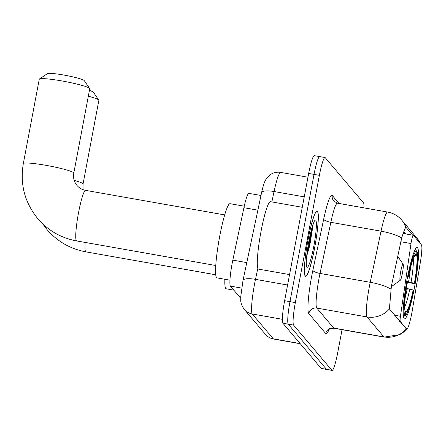 <?xml version="1.0" encoding="UTF-8"?>
<svg xmlns="http://www.w3.org/2000/svg" width="444" height="444" viewBox="0 0 444 444"><rect width="100%" height="100%" fill="white"/><g stroke="black" fill="none" stroke-linecap="round" stroke-linejoin="round"><path stroke-width="0.67" d="M399.606 321.323L400.266 321.439A6.849 0.821 -80 0 1 400.449 316.272L411.005 243.545A6.849 0.821 -80 0 1 411.399 241.209A6.849 0.821 -80 0 1 413.275 235.276A6.849 0.821 -80 0 1 413.353 235.32L421.406 244.833A18.493 2.22 100 0 1 420.413 261.932L412.404 309.818A18.493 2.22 100 0 1 411.838 312.987A18.493 2.22 100 0 1 406.765 329.004L406.149 328.899M414.491 287.451A36.297 4.362 100 0 0 417.155 247.402A36.297 4.362 100 0 0 407.198 278.843A36.297 4.362 100 0 0 404.534 318.897A36.297 4.362 100 0 0 414.491 287.451M400.266 321.439L406.565 328.876A18.493 2.22 100 0 0 406.765 329.004M240.742 298.318L230.403 286.114A20.546 2.47 -80 0 1 232.823 260.134L243.917 207.703A20.546 2.47 -80 0 1 248.862 193.356L260.972 195.493M314.685 247.608A33.217 3.99 100 0 0 317.127 210.961A33.217 3.99 100 0 0 308.014 239.732A33.217 3.99 100 0 0 305.577 276.384A33.217 3.99 100 0 0 314.685 247.608M406.338 328.91L389.41 308.924L391.397 285.991L401.687 237.923C403.918 231.063 405.328 227.511 405.927 227.273L412.659 235.165M308.78 246.015A27.739 3.33 100 0 0 311.089 230.985M306.765 255.5A27.739 3.33 100 0 0 308.325 248.368M319.885 156.738A20.546 2.47 100 0 0 319.663 156.593L314.302 155.65A20.546 2.47 100 0 0 308.669 173.443L284.626 300.688L289.982 301.637A20.546 2.47 100 0 0 288.25 324.164L326.501 369.325A20.546 2.47 100 0 0 326.729 369.469A20.546 2.47 100 0 1 326.501 369.325L288.25 324.164A20.546 2.47 100 0 1 289.982 301.637L314.025 174.392L289.982 301.637L295.338 302.58A20.546 2.47 100 0 0 293.606 325.108L331.857 370.268A20.546 2.47 100 0 0 332.084 370.413A20.546 2.47 100 0 0 337.718 352.614L342.058 329.664M319.663 156.593A20.546 2.47 100 0 0 314.025 174.392A20.546 2.47 100 0 1 319.663 156.593L325.019 157.542A20.546 2.47 100 0 0 319.38 175.336L295.338 302.58M403.896 231.474L406.032 233.994M363.991 207.875A20.546 2.47 100 0 0 363.497 202.841L325.241 157.681A20.546 2.47 100 0 0 325.019 157.542M306.798 255.15A27.395 3.291 100 0 0 308.747 245.976A27.395 3.291 100 0 0 311.005 231.33M284.626 300.688A20.546 2.47 100 0 0 282.895 323.221L321.145 368.376A20.546 2.47 100 0 0 321.367 368.52L332.084 370.413M308.652 249.911A32.873 3.952 100 0 0 309.296 246.625A32.873 3.952 100 0 0 312.265 226.718M308.047 239.771A32.873 3.952 100 0 0 305.633 276.046A32.873 3.952 100 0 0 314.652 247.569A32.873 3.952 100 0 0 317.066 211.294A32.873 3.952 100 0 0 308.047 239.771M302.275 207.293L270.435 201.67A34.244 4.113 100 0 0 261.039 231.335A34.244 4.113 100 0 0 258.525 269.12L289.555 274.597M313.758 246.514A23.97 2.88 100 0 0 315.146 220.18A23.97 2.88 100 0 0 308.941 240.826A23.97 2.88 100 0 0 306.871 267.044A23.97 2.88 100 0 0 313.758 246.514M306.704 256.088L309.79 245.443L313.253 223.737M311.033 231.202L308.469 243.429M313.042 224.309L309.079 245.471L307.098 252.558M89.422 90.432A18.837 1.859 10.7 0 1 93.301 92.13A18.837 1.859 10.7 0 1 93.334 92.18A18.837 1.859 10.7 0 1 93.362 92.224M74.204 180.403A25.685 2.531 10.7 0 1 82.911 183.727A25.685 2.531 10.7 0 1 83.039 184.06L98.857 100.344A25.685 2.531 -169.3 0 0 98.779 100.078A25.685 2.531 -169.3 0 0 98.729 100.011A25.685 2.531 -169.3 0 0 88.323 96.231M406.71 281.49L414.419 283.266A29.448 3.535 100 0 0 416.594 254.95L417.177 251.853L415.945 250.244M224.864 279.282A37.668 4.523 100 0 0 226.185 288.794L233.816 290.143M407.781 275.835L408.219 275.957A32.601 3.918 100 0 1 416.489 251.038L415.406 249.456A33.972 4.079 100 0 0 415.223 249.461M417.177 251.853A32.601 3.918 100 0 1 414.735 283.644L406.56 282.34M406.526 282.534L406.954 282.65A32.601 3.918 100 0 0 404.512 314.446L402.919 315.556M406.954 282.65L407.276 283.028A29.448 3.535 100 0 0 405.095 311.344L404.512 314.446M416.489 251.038L415.906 254.14A29.448 3.535 100 0 0 415.506 254.284A29.448 3.535 100 0 0 408.541 276.329L408.219 275.957M414.735 283.644L414.419 283.266M415.073 254.717L415.906 254.14M408.541 276.329L407.697 276.279M416.594 254.95L413.913 256.821M405.683 315.101A32.601 3.918 100 0 1 405.2 315.257L403.607 316.367A33.972 4.079 100 0 0 404.129 316.206L405.683 315.101A32.601 3.918 100 0 0 413.469 290.343L413.153 289.965L406.404 288.356M405.2 315.257L405.783 312.154A29.448 3.535 100 0 0 413.153 289.965M405 311.005L405.783 312.154M215.762 265.501L76.673 240.942C61.089 238.034 48.124 230.591 37.773 218.631C24.686 202.492 19.869 184.155 23.316 163.608A25.685 2.531 10.7 0 1 47.497 165.601A25.685 2.531 10.7 0 1 73.665 172.81A25.685 2.531 10.7 0 1 73.793 173.143L89.738 88.761A25.685 2.531 -169.3 0 0 89.66 88.489A25.685 2.531 -169.3 0 0 89.61 88.423A25.685 2.531 -169.3 0 0 64.696 81.452A25.685 2.531 -169.3 0 0 39.433 78.999L47.38 73.632A18.837 1.859 10.7 0 1 65.906 75.43A18.837 1.859 10.7 0 1 84.177 80.547A18.837 1.859 10.7 0 1 84.216 80.592A18.837 1.859 10.7 0 1 84.243 80.642M39.433 78.999A25.685 2.531 -169.3 0 0 39.261 79.221L23.316 163.608M400.771 271.256A8.22 0.988 100 0 0 400.299 280.286A8.22 0.988 100 0 0 402.425 273.204A8.22 0.988 100 0 0 403.135 264.219A8.22 0.988 100 0 0 400.771 271.256M244.244 206.199L230.042 203.691A37.668 4.523 100 0 0 219.708 236.319A37.668 4.523 100 0 0 216.938 277.883L229.942 280.175M406.565 328.876L405.905 328.76M257.87 210.162L243.917 207.703M246.775 262.598L232.823 260.134M241.63 288.095L230.403 286.114M394.422 315.207L400.449 316.272M400.766 241.736L411.005 243.545M328.982 329.565A34.244 4.113 -80 0 1 325.752 333.572L308.824 313.592A6.849 6.765 139.7 0 1 316.788 308.075L333.71 328.055A27.395 3.291 100 0 0 334.01 328.244C329.964 328.776 328.094 329.426 328.405 330.181M308.824 313.592A34.244 4.113 -80 0 1 311.71 276.046A34.244 4.113 -80 0 1 312.865 270.291L323.682 219.169A34.244 4.113 -80 0 1 332.295 195.499L339.055 203.474M319.097 278.038A27.395 3.291 100 0 0 316.788 308.075L367.005 316.944A27.395 3.291 -80 0 1 369.314 286.902A27.395 3.291 -80 0 1 370.235 282.301L381.052 231.18A27.395 3.291 -80 0 1 387.645 212.054L337.429 203.186A27.395 3.291 100 0 0 330.836 222.316L320.019 273.437A27.395 3.291 100 0 0 319.097 278.038M389.41 308.924A23.97 23.682 139.7 0 1 367.005 316.944L383.932 336.924A23.97 23.682 -40.3 0 0 406.321 328.926M405.927 227.273A23.97 23.682 -40.3 0 0 401.809 220.191C398.04 215.828 393.317 213.12 387.645 212.054M401.809 220.191L416.838 237.94A23.97 23.682 139.7 0 1 420.413 243.662M401.687 237.923A23.97 6.438 -168.1 0 0 381.052 231.18L330.836 222.316A6.849 1.843 11.9 0 1 323.682 219.169M390.953 289.094A23.97 6.438 -168.1 0 0 370.235 282.301L320.019 273.437A6.849 1.843 11.9 0 1 312.865 270.291M406.737 328.998L403.224 332.367L399.789 334.615L384.226 337.113A27.395 3.291 -80 0 1 383.932 336.924L333.71 328.055A6.849 6.765 139.7 0 0 325.752 333.572M293.606 325.108L282.895 323.221M331.857 370.268L321.145 368.376M319.38 175.336L308.669 173.443M337.429 203.186L333.766 201.11A6.849 6.765 139.7 0 1 332.295 195.499M406.071 227.389L405.783 227.339M257.831 268.276L255.489 279.348A27.395 3.291 100 0 0 254.567 283.949A27.395 3.291 100 0 0 252.259 313.986L273.31 338.839A27.395 3.291 100 0 0 273.609 339.033C270.313 338.411 267.577 336.835 265.39 334.299L244.333 309.446A13.697 13.531 139.7 0 0 252.259 313.986L282.367 319.303M300.138 343.578L273.31 338.839A13.697 13.531 139.7 0 1 265.39 334.299M287.584 285.015L255.489 279.348A13.697 3.68 -168.1 0 0 243.001 280.436L261.583 192.613C263.792 182.861 264.729 181.635 265.984 179.298L270.191 174.747C273.365 172.572 276.856 171.789 280.663 172.4A27.395 3.291 100 0 0 274.07 191.525L304.245 196.853M261.583 192.613A13.697 3.68 -168.1 0 1 274.07 191.525L271.867 201.926M308.669 242.596A27.395 3.291 100 0 0 309.118 239.915M307.964 246.431A27.395 3.291 100 0 0 308.075 245.854M306.726 255.838A28.083 3.374 100 0 0 308.813 246.054M215.734 274.781L85.92 251.859A25.685 3.086 -80 0 1 85.637 251.681A25.685 3.086 -80 0 1 85.181 242.446M408.597 281.823A25.341 3.047 100 0 0 410.472 267.782M411.066 282.362A26.346 3.164 100 0 0 413.203 258.597M404.651 307.02A26.346 3.164 100 0 0 409.801 289.061M405.233 297.458A25.341 3.047 100 0 0 407.331 288.522M76.673 240.942A25.685 3.086 -80 0 1 76.39 240.765A25.685 3.086 -80 0 1 78.555 212.604A25.685 3.086 -80 0 1 85.603 190.359C82.096 189.693 79.215 188.051 76.973 185.431C74.093 181.935 73.032 177.839 73.793 173.143M403.174 233.489L413.275 235.276M416.838 237.94L420.479 243.739M384.226 337.113L334.01 328.244M244.333 309.446C241.675 305.75 240.482 302.331 240.753 299.189L240.776 296.459L243.001 280.436M273.609 339.033L300.277 343.739M280.663 172.4L307.958 177.217M305.072 275.946L305.633 276.046M316.505 211.194L317.066 211.294M85.92 251.859C70.335 248.951 57.37 241.508 47.02 229.548L42.696 223.837M83.039 184.06L83.039 189.666M93.334 92.18L98.779 100.078M400.299 280.286L391.258 286.713M403.135 264.219L397.68 256.305M224.697 214.918L85.603 190.359M84.216 80.592L89.66 88.489"/></g></svg>

